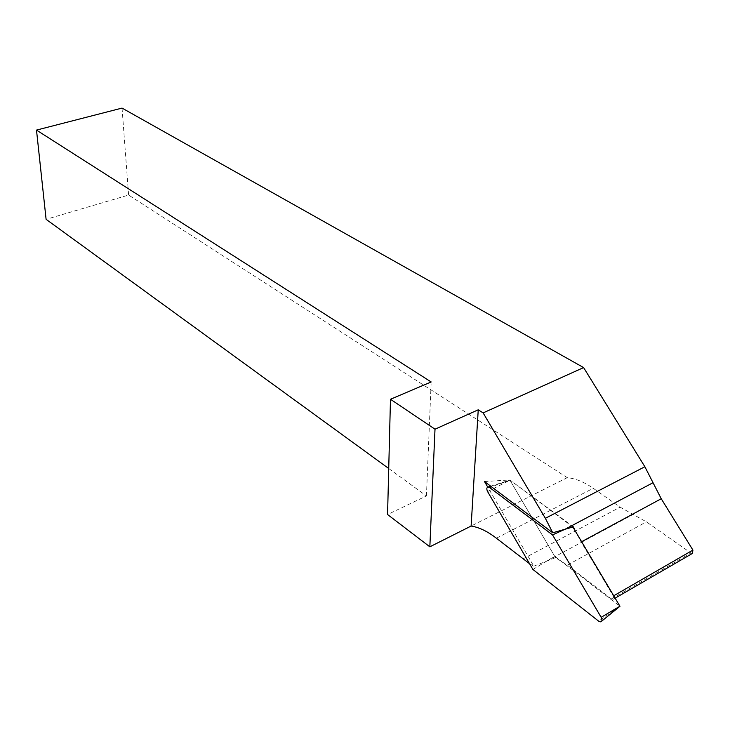 <?xml version="1.0" encoding="UTF-8"?>
<svg xmlns="http://www.w3.org/2000/svg" width="730" height="730" viewBox="0 0 730 730"><rect width="100%" height="100%" fill="white"/><g stroke="black" fill="none" stroke-linecap="round" stroke-linejoin="round"><path stroke-width="0.55" stroke-dasharray="3.65 2.74" d="M529.56 563.715L533.794 566.179L487.722 487.065M533.794 566.179L555.503 557.665L567.292 565.166L611.393 598.919L612.871 599.458L613.291 596.027L581.135 541.979L575.468 531.367M692.405 553.44L690.899 552.984L646.388 521.841L620.126 507.158L593.244 488.288C584.237 482.037 575.578 478.497 567.265 477.657L128.608 195.056L46.099 219.329M388.734 468.505L426.439 495.925L387.566 514.522M567.265 477.657L471.115 526.047M426.439 495.925L431.174 381.963M122.047 108.086L128.608 195.056M555.503 557.665L509.832 479.975L573.442 526.85M484.492 481.526L509.832 479.975M532.9 569.464L554.681 556.278L619.934 606.256L598.627 621.148M572.886 527.014L510.014 480.112L490.697 486.189M564.993 529.277L572.274 525.992M487.594 491.582L509.969 480.203L491.545 486.819M509.969 480.203L554.681 556.278M581.135 541.979L581.627 541.706M613.291 596.027L613.784 595.744M611.393 598.919L690.899 552.984M567.292 565.166L646.388 521.841M546.624 561.151L633.138 514.431M522.835 558.97L620.126 507.158M496.382 538.211L593.244 488.288M612.871 599.458L615.198 598.107M601.785 621.075L600.79 621.887"/><path stroke-width="1.09" d="M487.722 487.065L484.492 481.526L552.738 532.781L545.365 518.309L483.123 412.906L478.241 409.804L435.007 429.194L390.477 399.264L431.174 381.963L36.5 130.095L122.047 108.086L583.608 367.582L644.873 466.744L661.234 498.745L692.916 550.091L692.405 553.44L615.198 598.107M390.477 399.264L387.566 514.522L429.842 546.816L471.115 526.047L478.241 409.804M471.115 526.047C479.108 527.288 487.53 531.349 496.382 538.211L529.56 563.715M575.468 531.367L573.442 526.85L552.738 532.781M36.5 130.095L46.099 219.329L388.734 468.505M483.123 412.906L583.608 367.582M429.842 546.816L435.007 429.194M490.697 486.189L488.206 486.974C486.591 487.412 486.381 488.945 487.594 491.582L532.9 569.464L598.627 621.148L600.79 621.887C602.232 621.257 602.36 619.733 601.155 617.306L552.537 534.898L564.993 529.277L653.04 482.712M619.934 606.256L572.886 527.014M552.537 534.898L489.593 487.521L491.545 486.819M488.206 486.974L489.593 487.521M545.365 518.309L644.873 466.744M581.627 541.706L661.234 498.745M613.784 595.744L692.916 550.091M601.155 617.306L619.989 606.165M619.98 606.274L601.785 621.075"/></g></svg>
